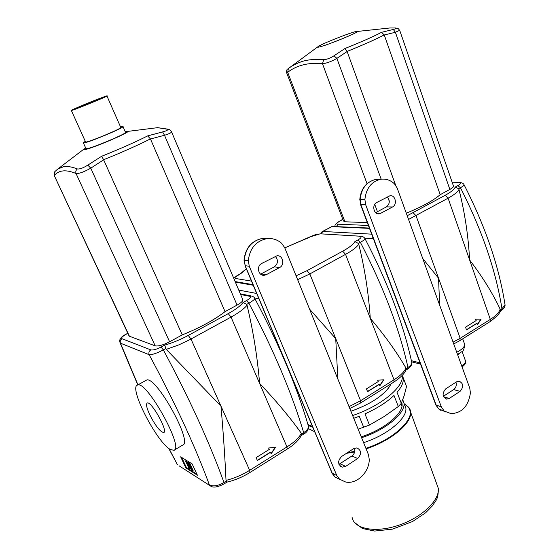 <?xml version="1.0" encoding="UTF-8"?>
<svg xmlns="http://www.w3.org/2000/svg" width="559" height="559" viewBox="0 0 559 559"><rect width="100%" height="100%" fill="white"/><g stroke="black" fill="none" stroke-linecap="round" stroke-linejoin="round"><path stroke-width="0.84" d="M170.257 449.436L173.905 450.323C184.638 448.437 146.06 379.379 137.479 385.116C128.458 387.108 156.583 442.015 170.257 449.436M145.843 380.469L146.318 380.211C155.255 374.278 193.666 443.042 182.597 445.146L174.338 450.065M149.7 414.652C146.654 407.972 145.822 404.101 147.213 403.046C151.168 400.53 168.538 431.632 163.71 432.575C160.133 431.834 155.465 425.86 149.7 414.652M180.662 456.815L192.135 463.9L197.397 475.227L185.833 467.855L180.662 456.815M301.392 435.37L301.357 433.309C290.093 417.538 276.174 400.901 259.6 383.39L231.042 317.1L228.254 313.62L188.243 335.442C180.375 339.676 172.521 342.898 164.667 345.099L166.24 349.375L178.684 344.945L189.319 339.935L231.042 317.1C238.756 312.816 244.094 308.861 247.043 305.228L246.68 304.403L248.895 303.195L246.498 300.588L243.137 302.419L246.68 304.403M164.667 345.099L161.041 347.076L163.333 349.892C156.981 353.225 152.258 354.832 149.162 354.713C174.953 402.543 195.021 445.935 209.373 484.877C213.161 486.742 218.024 485.946 223.97 482.494L224.04 483.933C218.052 487.015 213.734 487.832 211.099 486.365L179.125 465.836M301.357 433.309C298.953 437.795 294.16 442.337 286.97 446.927L249.656 470.329C242.04 475.031 234.158 478.385 226.018 480.384L226.199 481.096L223.97 482.494C209.618 442.735 189.403 398.532 163.333 349.892L165.73 348.585M226.018 480.384C224.97 457.325 223.286 432.561 220.959 406.1L249.656 470.329L249.957 472.488C242.515 477.086 234.85 480.293 226.954 482.117L226.199 481.096M176.819 463.544L168.993 448.563M301.28 435.587L303.579 434.147L303.684 432.652C306.912 430.451 308.54 428.453 308.568 426.636L308.17 425.259M242.648 299.261L242.948 299.98C242.711 301.336 240.747 303.041 237.065 305.102L225.046 311.636C214.076 320.076 199.815 327.826 182.262 334.897L169.594 341.78C163.102 345.078 158.302 346.426 155.199 345.846L129.408 336.225L128.787 335.407L54.251 175.547M240.622 294.495L249.614 296.27L250.914 295.914L252.423 296.284M258.929 298.813L254.485 297.933L254.799 298.471C254.666 299.442 252.703 301.022 248.895 303.195C273.624 350.025 291.889 393.18 303.684 432.652L301.615 433.938M137.954 384.851L120.485 343.184L149.162 354.713C148.47 352.708 149.022 351.101 150.818 349.885L122.037 338.719C120.353 339.837 119.836 341.325 120.485 343.184L119.759 341.94M187.635 462.223L188.425 462.251L191.905 469.714L191.534 469.944L188.048 462.482L190.367 468.079L185.469 460.882L188.935 468.302L186.629 462.733L191.534 469.944M188.39 465.472L189.725 468.337L189.354 468.568M185.469 460.882L186.287 460.93L188.984 465.123M189.256 463.229L188.816 462.957L189.634 462.999L193.121 470.482L192.743 470.713L189.256 463.229L189.634 462.999M181.675 457.437L186.385 467.52L196.929 474.214M185.833 467.855L186.385 467.52M185.916 461.154L186.287 460.93M188.048 462.482L188.425 462.251M188.816 462.957L192.743 470.713M270.528 452.336L257.399 460.532L256.113 457.625L269.256 449.436L268.627 447.99L275.468 447.41L271.157 453.775L270.325 452.231L257.322 460.35M275.182 447.431L271.052 453.538M125.419 132.155L125.565 132.497C124.671 134.481 91.997 148.163 86.722 148.736L85.89 148.442L83.424 142.999M85.674 147.96L83.612 149.428L84.584 149.672C90.817 148.994 129.604 132.574 127.878 131.379L125.202 131.665M129.408 336.225L54.265 175.54C53.895 173.199 54.055 171.948 54.733 171.795M169.594 341.78L90.768 168.168C84.053 171.955 79.147 173.737 76.038 173.5C75.444 171.669 75.884 170.146 77.366 168.923C79.692 169.286 83.179 168.021 87.812 165.122L101.633 156.282L103.611 159.72L182.262 334.897M247.043 305.228C253.276 331.291 257.461 357.341 259.6 383.39L286.97 446.927L287.172 449.115C294.181 444.747 298.974 440.045 301.574 435M188.243 335.442L190.996 339.034L220.959 406.1L166.24 349.375M225.046 311.636L150.427 138.891L147.66 135.9L162.592 131.91C167.155 130.694 168.615 129.779 166.966 129.164L157.589 127.669L148.582 128.794M55.082 171.41L57.668 169.118L64.068 166.498C67.765 166.163 72.195 166.973 77.366 168.923M171.396 131.561L171.606 132.015C171.103 132.86 168.741 133.943 164.507 135.271L162.592 131.91M169.307 129.632L166.966 129.164M155.199 345.846L76.038 173.5C66.109 169.398 58.912 170.034 54.44 175.4L55.068 171.424M103.66 159.818L90.768 168.168L87.812 165.122M93.29 101.941L85.373 105.155M76.269 108.551C79.678 107.621 101.64 98.636 102.521 97.818C105.127 96.197 77.282 107.391 75.779 108.572L76.269 108.551M71.929 110.361C76.408 109.145 105.826 97.112 106.965 96.036C110.396 93.891 73.348 108.781 71.3 110.375L71.929 110.361M71.363 110.507L85.499 141.783L86.226 142C90.914 141.364 119.961 129.248 120.828 127.578L120.702 127.298M85.303 141.357L83.284 142.678L84.088 142.922C89.321 142.231 122.079 128.57 123.029 126.697C123.427 126.229 122.589 126.292 120.52 126.872M266.329 274.672L264.232 275.294C258.307 276.076 256.141 266.056 261.696 263.464L276.929 255.812C282.854 254.883 285.118 264.945 279.598 267.551L266.329 274.672L261.116 273.896L274.28 266.86C278.158 263.638 278.473 260.117 275.231 256.295M353.637 448.66L356.921 447.885C361.498 450.4 361.743 453.943 357.669 458.52L345.686 466.374L342.199 467.163C337.678 464.564 337.475 461.007 341.591 456.486L353.637 448.66M339.634 479.308L336.832 475.618L249.279 266.266L248.308 260.69C249.747 248.378 255.924 241.034 266.839 238.665C272.352 238.05 277.271 239.566 281.582 243.221L284.657 247.588L368.507 454.788L369.289 459.729C368.933 472.753 356.502 484.569 345.574 481.984L335.12 477.113L332.326 473.452L245.205 265.714L249.279 266.266M260.599 274.141L261.116 273.896M338.943 464.312L351.904 456.004C354.504 453.943 355.349 451.351 354.441 448.227M390.14 385.605L390.916 383.928M405.911 369.82L405.918 367.976C396.715 352.1 384.837 335.554 370.275 318.337L345.553 254.366L342.695 251.201L307.003 270.668L296.081 275.818M405.778 370.177L407.651 369.003L407.972 367.438C410.439 365.817 411.731 364.272 411.843 362.805L411.62 361.743M320.943 233.858L361.596 236.31M364.754 238.218L364.999 238.658C364.915 239.413 363.378 240.636 360.387 242.34L357.886 240.007L354.881 241.642L358.41 243.417L360.387 242.34C383.418 286.802 399.28 328.503 407.972 367.438L406.114 368.598M297.654 279.696L309.84 273.931L345.553 254.366C352.422 250.551 356.824 247.162 358.752 244.206L358.41 243.417M284.783 247.903L309.847 236.911M251.508 281.128L235.591 278.487C234.06 277.998 235.039 276.761 238.532 274.769L240.936 273.386M235.591 278.487L234.347 279.724M379.323 384.361L367.57 391.705L366.452 388.896L378.226 381.559L377.674 380.155L383.774 379.841L379.875 385.759L379.093 384.292L367.501 391.531M383.488 379.854L379.771 385.493M337.846 379.023L335.728 338.635L309.567 309.134M358.752 244.206C364.782 268.767 368.626 293.475 370.275 318.337L394.025 379.785L360.583 400.754L360.59 402.983L349.773 408.503M358.144 429.186L369.45 425.064L364.971 413.877C377.08 408.405 386.751 402.256 393.99 395.444L398.294 406.533L401.306 403.346L397.023 392.292C401.453 387.198 403.528 382.698 403.249 378.778L402.242 376.165M369.45 425.064L384.271 416.455L398.294 406.533M353.742 418.3L359.241 416.273L363.741 427.453M401.306 403.346L404.227 395.465L406.519 386.437L402.969 377.178M350.898 411.263C369.646 404.576 382.538 396.338 389.567 386.549L390.993 383.879M352.624 415.54C380.546 406.169 403.864 387.052 402.221 376.109L402.159 375.501M308.421 428.662L314.675 431.709M408.573 407.19L404.283 404.003L405.848 408.056C407.518 418.132 387.415 435.056 363.602 442.658M402.78 399.727L403.975 403.221C405.61 413.192 385.43 430.06 361.589 437.697M401.753 402.305L402.047 403.808C403.619 413.394 384.124 429.598 361.247 436.845M401.062 403.619L402.082 404.583M401.648 405.575L401.97 406.037M322.012 231.747L322.76 231.454L321.229 233.872M333.36 226.423L331.613 226.64M331.753 226.626L322.089 231.692L320.775 233.823M380.7 213.307L379.24 213.797C373.81 214.894 371.553 204.915 376.703 202.526L389.93 195.769C395.332 194.588 397.631 204.559 392.53 206.963L380.7 213.307L376.431 213.224M456.57 381.811L459.009 381.126C463.516 383.362 463.872 386.772 460.071 391.363L449.31 398.413L446.739 399.119C442.246 396.82 441.924 393.396 445.761 388.833L456.57 381.811M443.804 410.523L441.337 406.903L365.691 204.804L364.887 199.486C366.117 188.488 371.26 181.766 380.302 179.327C385.626 178.468 390.371 179.998 394.535 183.918L397.211 188.159L469.777 388.205L470.419 392.942C468.379 406.183 461.916 413.087 451.022 413.639L438.745 408.95L436.293 405.359L360.911 204.769L365.691 204.804M375.655 212.644L386.395 206.9C389.868 203.958 390.189 200.618 387.345 196.887M443.371 396.31L453.656 389.602C456.025 387.694 456.794 385.228 455.969 382.202M332.235 226.451L333.185 226.416M369.373 228.051L332.263 226.444M322.571 231.489L321.152 233.865M500.144 310.643L500.123 309.106C492.647 293.23 482.48 276.838 469.609 259.942L448.108 198.186L445.202 195.287L407.211 215.725M499.998 311.195L501.451 310.287L501.954 308.68L505.07 305.053L504.952 304.257M367.319 222.594L344.917 221.783L343.422 220.973L286.655 72.796M453.384 185.819L453.538 186.266C453.412 187.083 452.189 188.131 449.862 189.417L440.192 194.679C433.085 200.737 421.779 206.9 406.288 213.175M452.406 182.989L459.959 182.59M463.907 184.477L464.096 184.826C464.005 185.448 462.782 186.413 460.434 187.726L457.863 185.623L455.159 187.097L458.653 188.704L460.434 187.726C481.984 230.042 495.819 270.36 501.954 308.68L500.277 309.728M408.559 219.435L448.108 198.186C454.264 194.763 457.884 191.849 458.974 189.445L458.653 188.704M368.395 225.452L337.943 224.201C336.078 223.949 336.7 222.936 339.809 221.154L341.891 219.946M337.943 224.201L336.427 226.563M477.1 323.27L466.513 329.894L465.542 327.169L476.149 320.559L475.667 319.203L481.131 319.105L477.582 324.625L476.848 323.228L466.451 329.726M480.845 319.112L477.477 324.339M320.566 46.663C329.852 44.217 358.955 32.198 357.481 31.43C357.837 29.669 321.173 43.861 317.98 46.704C317.135 47.382 317.994 47.368 320.566 46.663M344.917 221.783L287.696 72.286L286.634 72.74C286.578 70.294 286.949 69.043 287.759 68.995M381.175 179.187L336.888 58.381C331.396 61.539 326.589 63.314 322.473 63.712L323.731 59.603C326.736 59.513 330.145 58.248 333.961 55.809L344.973 48.514L347.09 51.407L395.646 185.211M439.64 305.123L438.542 278.207L422.723 258.496M458.974 189.445C464.822 212.679 468.372 236.177 469.609 259.942L490.313 319.399L460.176 338.3L459.938 340.564L453.726 343.96M440.192 194.679L384.236 34.889L381.49 32.338L393.305 29.452C396.806 28.621 397.358 28.132 394.961 27.999L389.847 27.985L377.087 29.341M287.696 69.043L288.388 68.554C293.049 65.089 298.268 62.538 304.047 60.903C309.952 59.464 316.513 59.03 323.731 59.603M399.692 30.312L395.388 32.282L393.305 29.452M395.653 27.999L394.961 27.999M367.032 183.659L322.473 63.712C308.47 62.342 296.878 65.2 287.696 72.286L288.388 68.554M347.132 51.498L336.888 58.381L333.961 55.809M461.035 352.233L457.653 354.79M243.137 302.419C240.629 305.78 235.667 309.518 228.254 313.62M249.614 296.27C251.382 296.871 250.341 298.31 246.498 300.588M122.037 338.719C120.912 337.943 122.33 336.434 126.278 334.191L127.836 333.367M161.041 347.076C156.38 349.417 152.97 350.353 150.818 349.885M147.66 135.9C135.278 142.147 119.933 148.939 101.633 156.282M103.611 159.72C122.162 152.258 137.773 145.312 150.427 138.891M150.469 138.995L164.507 135.271L237.065 305.102M256.693 293.482L238.749 290.086M235.381 282.148L253.241 285.244M336.832 475.618L332.011 473.04L245.017 265.651M248.308 260.69L244.024 260.131L245.205 265.714L244.234 260.187C245.66 247.972 251.795 240.691 262.639 238.351L268.481 238.525M339.893 479.496L334.897 476.939M279.598 267.551L274.28 266.86M357.669 458.52L351.904 456.004M345.686 466.374L339.998 463.774M312.481 426.482L307.988 424.623M312.872 427.418L309.924 425.427M405.918 367.976C404.416 371.742 400.454 375.676 394.025 379.785L393.941 382.028L360.653 402.941M307.003 270.668L309.84 273.931L360.583 400.754L349.026 406.652M354.881 241.642C353.351 244.36 349.291 247.546 342.695 251.201M359.737 236.513C361.876 236.827 361.261 237.994 357.886 240.007M307.345 238.337L310.182 236.841C313.865 235.032 316.911 234.109 319.315 234.081M241.565 273.162L246.358 268.851M310.182 236.841L320.167 233.816M436.502 483.36L438.263 488.217C440.066 500.088 421.703 517.697 398.329 525.383C374.984 533.223 353.791 528.898 352.051 517.152M408.839 407.525L410.599 412.116C412.228 422.884 391.216 440.751 366.11 448.863M354.651 451.993L346.44 453.335M321.551 448.101L319.559 443.601M404.164 403.703L408.608 407.218C417.238 416.825 395.325 438.92 365.9 448.346M354.769 451.399L347.481 452.657M321.173 447.207L319.517 443.259M371.665 234.151L322.76 231.454L331.822 226.654L369.492 228.379M441.337 406.903L435.859 404.94L360.597 204.699M364.887 199.486L359.786 199.521L360.911 204.769L360.108 199.493C361.331 188.586 366.438 181.92 375.438 179.495L379.98 179.334M445.935 412.06L438.745 408.95L435.936 405.135M392.53 206.963L386.395 206.9M460.071 391.363L453.656 389.602M449.31 398.413L443.553 396.75M364.713 238.162L372.902 238.672L372.692 236.883M372.902 238.672L373.37 238.679M420.047 362.861L411.396 360.695M420.501 364.077L415.078 362.721L413.059 361.114M420.452 363.944L419.543 362.721M500.123 309.106C499.369 312.264 496.099 315.695 490.313 319.399L490.005 321.67L460.015 340.508M413.164 212.762L416.057 215.739L460.176 338.3L453.069 342.143M455.159 187.097C454.432 189.284 451.113 192.017 445.202 195.287M458.68 182.821C461.112 182.905 460.84 183.834 457.863 185.623M342.555 219.701L342.793 219.331M339.425 221.252L339.809 221.154M377.444 211.693L374.733 204.391M389.309 201.366L387.862 197.418M381.49 32.338C373.461 36.573 361.289 41.967 344.973 48.514M347.09 51.407C363.581 44.776 375.962 39.27 384.236 34.889M384.264 34.979L395.388 32.282L449.862 189.417M465.305 360.408L465.577 361.17C465.612 362.602 464.298 364.147 461.65 365.81M464.298 343.338L464.69 344.421C464.298 349.005 463.222 351.485 461.475 351.87L457.541 354.483M462.684 338.838L464.69 344.421C464.634 346.901 461.979 349.515 456.738 352.268M137.479 385.116L146.318 380.211M287.172 449.115L250.006 472.46M226.926 482.131L224.054 483.926M179.139 465.843L209.772 485.512M177.776 464.906L177.252 464.284M308.561 426.748C308.442 430.004 306.807 432.456 303.649 434.098M240.342 293.831L250.921 295.907C253.017 296.326 254.31 297.178 254.792 298.478C279.2 344.547 297.122 387.261 308.568 426.615M127.794 333.269L126.082 334.177C119.864 337.398 119.465 339.935 119.766 341.968M176.819 463.53L168.685 448.325M137.787 384.948L120.122 342.912M84.074 148.987L57.668 169.118M127.878 131.379L157.589 127.669M242.948 299.98L171.62 132.015C170.768 130.296 169.419 129.325 167.574 129.101L157.645 127.669M120.828 127.578L106.965 96.036M125.565 132.497L123.029 126.697M264.232 275.294L261.996 274.958M342.199 467.163L340.361 466.311M252.989 284.65L235.136 281.575M310.811 426.559L308.33 425.532M244.024 260.131C245.387 247.986 251.592 240.719 262.639 238.351L266.839 238.665M334.52 476.61L332.116 473.291M394.011 381.986C406.051 373.831 405.541 370.037 406.107 369.254M411.843 362.875C411.745 365.334 410.376 367.354 407.735 368.94M320.188 233.809L360.653 236.226C362.588 236.261 364.035 237.072 364.999 238.658C387.792 282.505 403.409 323.878 411.85 362.784M284.748 247.812L307.289 238.267M246.295 268.697L240.726 273.491M241.062 273.316L233.732 278.263M402.221 376.109L403.249 378.778M404.318 404.066L408.608 407.218L410.599 412.116L438.263 488.217C438.473 499.942 435.671 500.235 432.505 505.741L425.567 512.827L412.598 521.505L392.481 529.135L374.642 531.05L362.47 528.534L354.511 522.476M403.975 403.221L405.848 408.056M400.943 403.759L401.928 406.295M379.24 213.797L377.863 213.769M446.739 399.119L445.376 398.721M414.31 362.532L411.683 361.876M359.786 199.507C360.932 188.669 366.152 181.996 375.438 179.495L380.302 179.327M440.562 410.264L438.626 408.909M490.089 321.621C497.831 315.737 501.227 311.803 500.284 309.833M505.063 305.088C505.161 306.835 503.994 308.54 501.556 310.217M452.336 182.772L459.358 182.59C461.895 182.597 463.481 183.338 464.089 184.826M342.625 218.876L341.563 220.12M342.031 219.876L339.509 221.21C336.099 223.314 334.582 225.074 334.967 226.5M464.096 184.826C485.471 226.64 499.124 266.713 505.07 305.032M317.98 46.704L287.773 68.988M357.481 31.43L389.861 27.985L395.08 27.978C398.42 28.502 397.463 27.594 399.762 30.514L453.538 186.266M462.041 351.359L465.577 361.17C465.989 363.203 464.809 365.097 462.027 366.851"/></g></svg>

